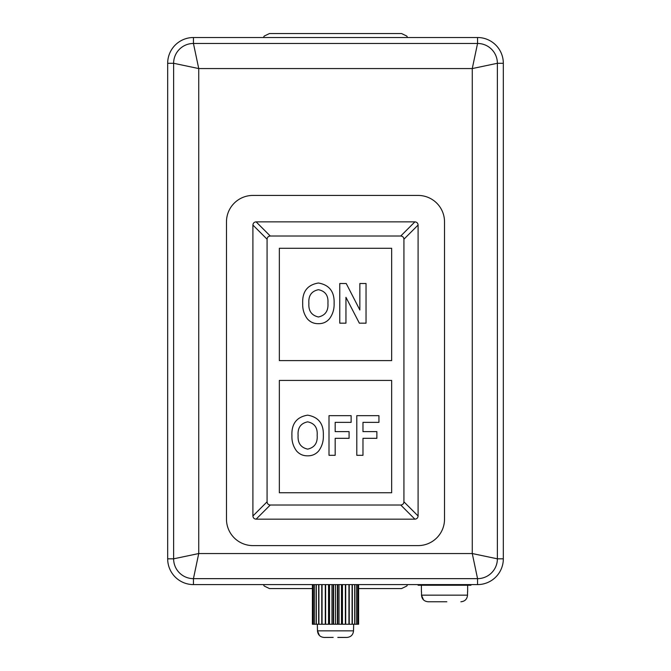 <?xml version="1.0" encoding="UTF-8"?>
<svg xmlns="http://www.w3.org/2000/svg" width="671" height="671" viewBox="0 0 671 671"><rect width="100%" height="100%" fill="white"/><g stroke="black" fill="none" stroke-linecap="round" stroke-linejoin="round"><path stroke-width="1.01" d="M467.645 591.864L467.645 585.255M421.396 591.864L421.396 585.255M421.514 591.864L421.514 595.16L423.46 599.84M446.836 601.77L428.165 601.77C424.139 601.392 421.916 599.195 421.514 595.16L467.528 595.16L467.528 591.864M470.95 584.592L470.95 585.255L418.092 585.255L418.092 584.592M263.376 37.517L264.24 36.066L269.432 33.55L401.568 33.55L406.76 36.066L407.624 37.517M407.624 584.592L406.76 586.043L401.568 588.559L358.608 588.559M428.165 601.77L442.206 601.77M312.392 588.559L269.432 588.559L264.24 586.043L263.376 584.592M467.528 595.16C467.125 599.186 464.911 601.392 460.876 601.77M333.185 637.391L324.168 637.45C320.126 637.089 317.895 634.883 317.475 630.841L319.438 635.529M317.333 624.24L317.475 630.841L353.525 630.841L353.667 624.24M337.815 637.45L346.832 637.45L337.815 637.391M312.409 624.24L312.409 584.592L312.392 624.24L312.996 624.24L312.996 584.592M358.608 624.24L358.608 584.592L358.591 624.24L312.996 624.24M329.528 624.24L329.528 584.592M329.167 584.592L329.167 624.24M333.613 624.24L333.613 584.592M333.244 584.592L333.244 624.24M325.636 624.24L325.636 584.592M325.301 584.592L325.301 624.24M322.063 624.24L322.063 584.592M321.753 584.592L321.753 624.24M318.918 624.24L318.918 584.592M318.658 584.592L318.658 624.24M316.301 624.24L316.301 584.592M316.1 584.592L316.1 624.24M314.313 624.24L314.313 584.592M314.162 584.592L314.162 624.24M312.912 584.592L312.912 624.24M358.088 624.24L358.088 584.592M358.004 584.592L358.004 624.24M356.838 624.24L356.838 584.592M356.687 584.592L356.687 624.24M354.9 624.24L354.9 584.592M354.699 584.592L354.699 624.24M352.342 624.24L352.342 584.592M352.082 584.592L352.082 624.24M349.247 624.24L349.247 584.592M348.937 584.592L348.937 624.24M345.699 624.24L345.699 584.592M345.364 584.592L345.364 624.24M341.833 624.24L341.833 584.592M341.472 584.592L341.472 624.24M337.756 624.24L337.756 584.592M337.387 584.592L337.387 624.24M335.5 584.592L335.5 624.24M339.031 584.592L339.031 624.24M342.453 584.592L342.453 624.24M328.547 584.592L328.547 624.24M331.969 584.592L331.969 624.24M193.441 584.592L477.559 584.592A25.766 25.766 0 0 0 503.325 558.826L503.325 63.284A25.766 25.766 0 0 0 477.559 37.517L193.441 37.517A25.766 25.766 0 0 0 167.675 63.284L167.675 558.826A25.766 25.766 0 0 0 193.441 584.592L193.441 578.645A19.82 19.82 0 0 1 173.621 558.826L173.621 63.284A19.82 19.82 0 0 1 193.441 43.464L477.559 43.464L472.267 68.568L198.733 68.568L173.621 63.284A19.82 19.82 0 0 1 193.441 43.464L198.733 68.568L198.733 553.541L173.621 558.826A19.82 19.82 0 0 0 193.441 578.645L477.559 578.645L472.267 553.541L472.267 68.568L497.379 63.284L497.379 558.826L472.267 553.541L198.733 553.541L193.441 578.645M307.335 318.826C304.022 314.322 302.478 309.239 302.705 303.586C302.151 291.717 307.385 284.856 318.406 283.011C329.327 284.89 334.561 291.667 334.108 303.342C334.351 309.063 332.808 314.204 329.478 318.775C326.567 322.114 322.885 323.749 318.431 323.682C313.969 323.757 310.27 322.139 307.335 318.826M279.337 248.287L279.337 360.604L391.663 360.604L391.663 248.287L279.337 248.287M345.951 323.17L339.769 323.17L339.769 283.523L346.228 283.523L359.849 309.994L359.849 283.523L366.03 283.523L366.03 323.17L359.354 323.17L345.951 297.312L345.951 323.17M335.173 438.322L335.173 455.307L329 455.307L329 415.668L351.134 415.668L351.134 422.361L335.173 422.361L335.173 431.629L349.079 431.629L349.079 438.322L335.173 438.322M279.337 380.432L279.337 492.749L391.663 492.749L391.663 380.432L279.337 380.432M307.654 455.827C303.2 455.903 299.501 454.284 296.565 450.971C293.244 446.467 291.7 441.384 291.927 435.731C291.373 423.862 296.607 417.001 307.628 415.156C318.549 417.035 323.783 423.812 323.338 435.487C323.573 441.208 322.03 446.349 318.7 450.92C315.789 454.259 312.107 455.894 307.654 455.827M362.977 438.322L362.977 455.307L356.796 455.307L356.796 415.668L378.939 415.668L378.939 422.361L362.977 422.361L362.977 431.629L376.876 431.629L376.876 438.322L362.977 438.322M267.075 239.212L267.075 501.824C267.259 503.77 268.325 504.835 270.262 505.02L400.738 505.02C402.675 504.835 403.741 503.77 403.925 501.824L403.925 239.212C403.741 237.266 402.675 236.2 400.738 236.016L270.262 236.016C268.325 236.2 267.259 237.266 267.075 239.212L252.908 225.045L252.908 515.991L267.075 501.824M497.379 63.284A19.82 19.82 0 0 0 477.559 43.464A19.82 19.82 0 0 1 497.379 63.284L503.325 63.284M497.379 558.826A19.82 19.82 0 0 1 477.559 578.645A19.82 19.82 0 0 0 497.379 558.826L503.325 558.826M226.479 519.178A26.429 26.429 0 0 0 252.908 545.607L418.092 545.607A26.429 26.429 0 0 0 444.521 519.178L444.521 221.858A26.429 26.429 0 0 0 418.092 195.429L252.908 195.429A26.429 26.429 0 0 0 226.479 221.858L226.479 519.178M270.262 505.02L256.104 519.178L414.896 519.178L400.738 505.02M256.104 519.178C254.158 518.993 253.093 517.937 252.908 515.991M252.908 225.045C253.093 223.107 254.158 222.042 256.104 221.858L270.262 236.016M400.738 236.016L414.896 221.858L256.104 221.858M414.896 221.858C416.842 222.042 417.907 223.107 418.092 225.045L403.925 239.212M403.925 501.824L418.092 515.991L418.092 225.045M418.092 515.991C417.907 517.937 416.842 518.993 414.896 519.178M307.67 421.849C300.717 423.3 297.53 427.846 298.109 435.462C297.605 443.011 300.793 447.565 307.67 449.134C314.573 447.549 317.735 442.944 317.157 435.328C317.727 427.771 314.573 423.275 307.67 421.849M318.448 289.704C311.495 291.155 308.308 295.701 308.878 303.317C308.383 310.866 311.57 315.42 318.448 316.989C325.351 315.404 328.513 310.799 327.926 303.183C328.505 295.626 325.343 291.13 318.448 289.704M353.525 630.841C353.114 634.875 350.883 637.081 346.832 637.45M477.559 584.592L477.559 578.645M477.559 43.464L477.559 37.517M167.675 558.826L173.621 558.826M193.441 43.464L193.441 37.517M167.675 63.284L173.621 63.284"/></g></svg>
